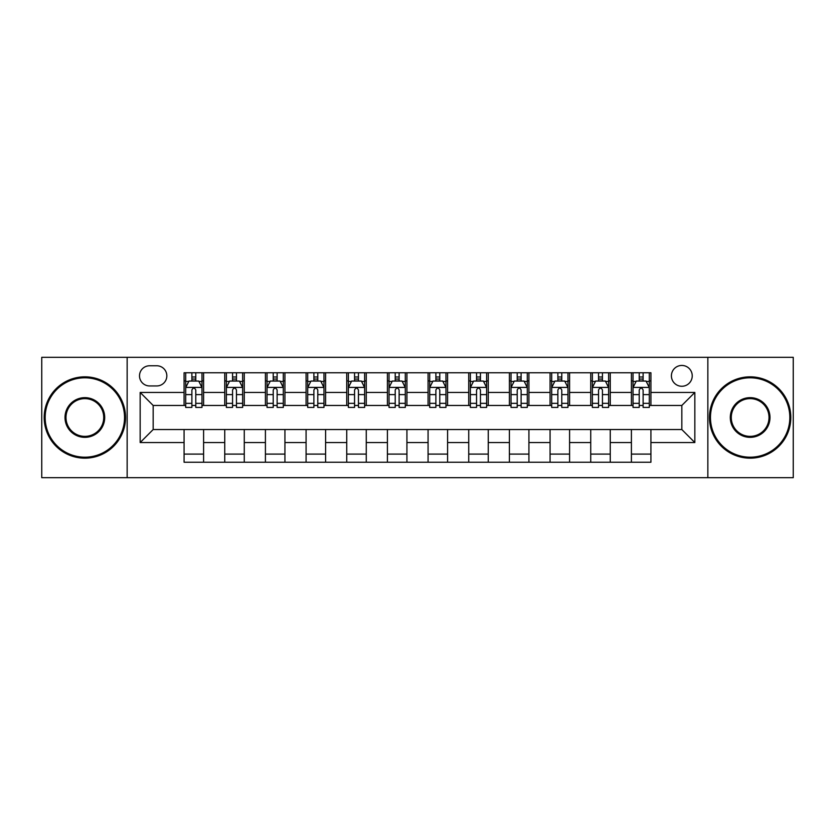 <?xml version="1.0" encoding="UTF-8"?>
<svg xmlns="http://www.w3.org/2000/svg" width="835" height="835" viewBox="0 0 835 835"><rect width="100%" height="100%" fill="white"/><g stroke="black" fill="none" stroke-linecap="round" stroke-linejoin="round"><path stroke-width="1.25" d="M681.83 365.448A10.406 10.406 0 0 0 671.413 375.854A10.406 10.406 0 0 0 681.83 386.271A10.406 10.406 0 0 0 692.236 375.854A10.406 10.406 0 0 0 681.83 365.448M707.85 477.683L793.25 477.683L793.25 357.317L707.85 357.317L707.85 477.683L127.15 477.683L127.15 357.317L41.75 357.317L41.75 477.683L127.15 477.683M149.59 385.947L156.75 385.947A10.083 10.083 0 0 0 166.833 375.854A10.083 10.083 0 0 0 156.75 365.772L149.59 365.772A10.083 10.083 0 0 0 139.508 375.854A10.083 10.083 0 0 0 149.59 385.947M707.85 357.317L127.15 357.317M184.076 442.55L140.165 442.55L140.165 392.45L184.076 392.45L184.076 405.466L153.17 405.466L153.17 429.534L184.076 429.534L184.076 462.235L650.924 462.235L650.924 429.534L681.83 429.534L681.83 405.466L650.924 405.466L650.924 392.45L694.835 392.45L694.835 442.55L650.924 442.55M650.924 392.45L650.924 372.765L184.076 372.765L184.076 392.45M631.406 372.765L631.406 405.466L633.024 405.466M639.213 405.466L643.117 405.466M649.296 405.466L650.924 405.466M631.406 405.466L608.631 405.466M590.731 372.765L590.731 405.466L592.359 405.466M598.538 405.466L602.442 405.466M590.731 405.466L567.967 405.466M550.067 372.765L550.067 405.466L551.695 405.466M557.874 405.466L561.778 405.466M550.067 405.466L527.292 405.466M509.402 372.765L509.402 405.466L511.03 405.466M517.209 405.466L521.113 405.466M509.402 405.466L486.628 405.466M468.738 372.765L468.738 405.466L470.366 405.466M476.545 405.466L480.449 405.466M468.738 405.466L445.963 405.466M428.073 372.765L428.073 405.466L429.701 405.466M435.88 405.466L439.784 405.466M428.073 405.466L405.299 405.466M387.409 372.765L387.409 405.466L389.037 405.466M395.216 405.466L399.12 405.466M387.409 405.466L364.634 405.466M346.744 372.765L346.744 405.466L348.372 405.466M354.551 405.466L358.455 405.466M346.744 405.466L323.97 405.466M306.08 372.765L306.08 405.466L307.708 405.466M313.887 405.466L317.791 405.466M306.08 405.466L283.305 405.466M265.415 372.765L265.415 405.466L267.033 405.466M273.222 405.466L277.126 405.466M265.415 405.466L242.641 405.466M224.74 372.765L224.74 405.466L226.368 405.466M232.558 405.466L236.462 405.466M224.74 405.466L201.976 405.466M184.076 405.466L185.704 405.466M191.883 405.466L195.787 405.466M184.076 429.534L203.594 429.534L203.594 462.235M650.924 429.534L203.594 429.534M203.594 372.765L203.594 405.466M184.076 380.906L185.704 380.906M191.883 380.906L195.787 380.906M201.976 380.906L203.594 380.906M184.076 454.094L203.594 454.094M224.74 429.534L224.74 462.235M244.269 372.765L244.269 405.466M224.74 380.906L226.368 380.906M232.558 380.906L236.462 380.906M242.641 380.906L244.269 380.906M244.269 429.534L244.269 462.235M224.74 454.094L244.269 454.094M265.415 429.534L265.415 462.235M284.933 429.534L284.933 462.235M265.415 454.094L284.933 454.094M284.933 372.765L284.933 405.466M265.415 380.906L267.033 380.906M273.222 380.906L277.126 380.906M283.305 380.906L284.933 380.906M306.08 429.534L306.08 462.235M325.598 429.534L325.598 462.235M306.08 454.094L325.598 454.094M325.598 372.765L325.598 405.466M306.08 380.906L307.708 380.906M313.887 380.906L317.791 380.906M323.97 380.906L325.598 380.906M346.744 429.534L346.744 462.235M366.262 429.534L366.262 462.235M346.744 454.094L366.262 454.094M366.262 372.765L366.262 405.466M346.744 380.906L348.372 380.906M354.551 380.906L358.455 380.906M364.634 380.906L366.262 380.906M387.409 429.534L387.409 462.235M406.927 429.534L406.927 462.235M387.409 454.094L406.927 454.094M406.927 372.765L406.927 405.466M387.409 380.906L389.037 380.906M395.216 380.906L399.12 380.906M405.299 380.906L406.927 380.906M428.073 429.534L428.073 462.235M447.591 429.534L447.591 462.235M428.073 454.094L447.591 454.094M447.591 372.765L447.591 405.466M428.073 380.906L429.701 380.906M435.88 380.906L439.784 380.906M445.963 380.906L447.591 380.906M468.738 429.534L468.738 462.235M488.256 429.534L488.256 462.235M468.738 454.094L488.256 454.094M488.256 372.765L488.256 405.466M468.738 380.906L470.366 380.906M476.545 380.906L480.449 380.906M486.628 380.906L488.256 380.906M509.402 429.534L509.402 462.235M528.92 429.534L528.92 462.235M509.402 454.094L528.92 454.094M528.92 372.765L528.92 405.466M509.402 380.906L511.03 380.906M517.209 380.906L521.113 380.906M527.292 380.906L528.92 380.906M550.067 429.534L550.067 462.235M569.585 429.534L569.585 462.235M550.067 454.094L569.585 454.094M569.585 372.765L569.585 405.466M550.067 380.906L551.695 380.906M557.874 380.906L561.778 380.906M567.967 380.906L569.585 380.906M590.731 429.534L590.731 462.235M610.26 429.534L610.26 462.235M590.731 454.094L610.26 454.094M610.26 372.765L610.26 405.466M590.731 380.906L592.359 380.906M598.538 380.906L602.442 380.906M608.631 380.906L610.26 380.906M631.406 429.534L631.406 462.235M631.406 454.094L650.924 454.094M631.406 380.906L633.024 380.906M639.213 380.906L643.117 380.906M649.296 380.906L650.924 380.906M153.17 405.466L140.165 392.45M153.17 429.534L140.165 442.55M694.835 392.45L681.83 405.466M694.835 442.55L681.83 429.534M195.787 376.992L191.883 376.992M201.976 403.336L195.787 403.336L195.787 407.417L201.976 407.417L201.976 387.565L198.72 381.063L188.96 381.063L185.704 387.565L185.704 407.417L191.883 407.417L191.883 403.336L185.704 403.336M185.704 387.565L185.704 372.765M201.976 387.565L201.976 372.765M191.883 381.063L191.883 372.765M195.787 372.765L195.787 381.063M195.787 403.336L195.787 390.008C194.492 387.503 193.188 387.503 191.883 390.008L191.883 403.336M236.462 376.992L232.558 376.992M242.641 403.336L236.462 403.336L236.462 407.417L242.641 407.417L242.641 387.565L239.384 381.063L229.625 381.063L226.368 387.565L226.368 407.417L232.558 407.417L232.558 403.336L226.368 403.336M226.368 387.565L226.368 372.765M242.641 387.565L242.641 372.765M232.558 381.063L232.558 372.765M236.462 372.765L236.462 381.063M236.462 403.336L236.462 390.008C235.157 387.503 233.852 387.503 232.558 390.008L232.558 403.336M277.126 376.992L273.222 376.992M283.305 403.336L277.126 403.336L277.126 407.417L283.305 407.417L283.305 387.565L280.049 381.063L270.289 381.063L267.033 387.565L267.033 407.417L273.222 407.417L273.222 403.336L267.033 403.336M267.033 387.565L267.033 372.765M283.305 387.565L283.305 372.765M273.222 381.063L273.222 372.765M277.126 372.765L277.126 381.063M277.126 403.336L277.126 390.008C275.821 387.503 274.517 387.503 273.222 390.008L273.222 403.336M317.791 376.992L313.887 376.992M323.97 403.336L317.791 403.336L317.791 407.417L323.97 407.417L323.97 387.565L320.713 381.063L310.954 381.063L307.708 387.565L307.708 407.417L313.887 407.417L313.887 403.336L307.708 403.336M307.708 387.565L307.708 372.765M323.97 387.565L323.97 372.765M313.887 381.063L313.887 372.765M317.791 372.765L317.791 381.063M317.791 403.336L317.791 390.008C316.486 387.503 315.192 387.503 313.887 390.008L313.887 403.336M358.455 376.992L354.551 376.992M364.634 403.336L358.455 403.336L358.455 407.417L364.634 407.417L364.634 387.565L361.378 381.063L351.618 381.063L348.372 387.565L348.372 407.417L354.551 407.417L354.551 403.336L348.372 403.336M348.372 387.565L348.372 372.765M364.634 387.565L364.634 372.765M354.551 381.063L354.551 372.765M358.455 372.765L358.455 381.063M358.455 403.336L358.455 390.008C357.15 387.503 355.856 387.503 354.551 390.008L354.551 403.336M84.857 377.806A39.694 39.694 0 0 0 45.163 417.5A39.694 39.694 0 0 0 84.857 457.194A39.694 39.694 0 0 0 124.54 417.5A39.694 39.694 0 0 0 84.857 377.806M84.857 458.164A40.664 40.664 0 0 1 44.192 417.5A40.664 40.664 0 0 1 84.857 376.836A40.664 40.664 0 0 1 125.521 417.5A40.664 40.664 0 0 1 84.857 458.164M84.857 397.658A19.842 19.842 0 0 1 104.699 417.5A19.842 19.842 0 0 1 84.857 437.342A19.842 19.842 0 0 1 65.015 417.5A19.842 19.842 0 0 1 84.857 397.658M84.857 436.371A18.871 18.871 0 0 0 103.728 417.5A18.871 18.871 0 0 0 84.857 398.629A18.871 18.871 0 0 0 65.986 417.5A18.871 18.871 0 0 0 84.857 436.371M750.143 377.806A39.694 39.694 0 0 0 710.46 417.5A39.694 39.694 0 0 0 750.143 457.194A39.694 39.694 0 0 0 789.837 417.5A39.694 39.694 0 0 0 750.143 377.806M750.143 458.164A40.664 40.664 0 0 1 709.479 417.5A40.664 40.664 0 0 1 750.143 376.836A40.664 40.664 0 0 1 790.808 417.5A40.664 40.664 0 0 1 750.143 458.164M750.143 397.658A19.842 19.842 0 0 1 769.985 417.5A19.842 19.842 0 0 1 750.143 437.342A19.842 19.842 0 0 1 730.301 417.5A19.842 19.842 0 0 1 750.143 397.658M750.143 436.371A18.871 18.871 0 0 0 769.014 417.5A18.871 18.871 0 0 0 750.143 398.629A18.871 18.871 0 0 0 731.272 417.5A18.871 18.871 0 0 0 750.143 436.371M399.12 376.992L395.216 376.992M405.299 403.336L399.12 403.336L399.12 407.417L405.299 407.417L405.299 387.565L402.042 381.063L392.283 381.063L389.037 387.565L389.037 407.417L395.216 407.417L395.216 403.336L389.037 403.336M389.037 387.565L389.037 372.765M405.299 387.565L405.299 372.765M395.216 381.063L395.216 372.765M399.12 372.765L399.12 381.063M399.12 403.336L399.12 390.008C397.815 387.503 396.521 387.503 395.216 390.008L395.216 403.336M439.784 376.992L435.88 376.992M445.963 403.336L439.784 403.336L439.784 407.417L445.963 407.417L445.963 387.565L442.717 381.063L432.958 381.063L429.701 387.565L429.701 407.417L435.88 407.417L435.88 403.336L429.701 403.336M429.701 387.565L429.701 372.765M445.963 387.565L445.963 372.765M435.88 381.063L435.88 372.765M439.784 372.765L439.784 381.063M439.784 403.336L439.784 390.008C438.49 387.503 437.185 387.503 435.88 390.008L435.88 403.336M480.449 376.992L476.545 376.992M486.628 403.336L480.449 403.336L480.449 407.417L486.628 407.417L486.628 387.565L483.381 381.063L473.622 381.063L470.366 387.565L470.366 407.417L476.545 407.417L476.545 403.336L470.366 403.336M470.366 387.565L470.366 372.765M486.628 387.565L486.628 372.765M476.545 381.063L476.545 372.765M480.449 372.765L480.449 381.063M480.449 403.336L480.449 390.008C479.154 387.503 477.85 387.503 476.545 390.008L476.545 403.336M521.113 376.992L517.209 376.992M527.292 403.336L521.113 403.336L521.113 407.417L527.292 407.417L527.292 387.565L524.046 381.063L514.287 381.063L511.03 387.565L511.03 407.417L517.209 407.417L517.209 403.336L511.03 403.336M511.03 387.565L511.03 372.765M527.292 387.565L527.292 372.765M517.209 381.063L517.209 372.765M521.113 372.765L521.113 381.063M521.113 403.336L521.113 390.008C519.819 387.503 518.514 387.503 517.209 390.008L517.209 403.336M561.778 376.992L557.874 376.992M567.967 403.336L561.778 403.336L561.778 407.417L567.967 407.417L567.967 387.565L564.71 381.063L554.951 381.063L551.695 387.565L551.695 407.417L557.874 407.417L557.874 403.336L551.695 403.336M551.695 387.565L551.695 372.765M567.967 387.565L567.967 372.765M557.874 381.063L557.874 372.765M561.778 372.765L561.778 381.063M561.778 403.336L561.778 390.008C560.483 387.503 559.179 387.503 557.874 390.008L557.874 403.336M602.442 376.992L598.538 376.992M608.631 403.336L602.442 403.336L602.442 407.417L608.631 407.417L608.631 387.565L605.375 381.063L595.616 381.063L592.359 387.565L592.359 407.417L598.538 407.417L598.538 403.336L592.359 403.336M592.359 387.565L592.359 372.765M608.631 387.565L608.631 372.765M598.538 381.063L598.538 372.765M602.442 372.765L602.442 381.063M602.442 403.336L602.442 390.008C601.148 387.503 599.843 387.503 598.538 390.008L598.538 403.336M643.117 376.992L639.213 376.992M649.296 403.336L643.117 403.336L643.117 407.417L649.296 407.417L649.296 387.565L646.039 381.063L636.28 381.063L633.024 387.565L633.024 407.417L639.213 407.417L639.213 403.336L633.024 403.336M633.024 387.565L633.024 372.765M649.296 387.565L649.296 372.765M639.213 381.063L639.213 372.765M643.117 372.765L643.117 381.063M643.117 403.336L643.117 390.008C641.812 387.503 640.508 387.503 639.213 390.008L639.213 403.336M224.74 442.55L203.594 442.55M224.74 392.45L203.594 392.45M265.415 392.45L244.269 392.45M265.415 442.55L244.269 442.55M306.08 392.45L284.933 392.45M306.08 442.55L284.933 442.55M346.744 392.45L325.598 392.45M346.744 442.55L325.598 442.55M387.409 392.45L366.262 392.45M387.409 442.55L366.262 442.55M428.073 392.45L406.927 392.45M428.073 442.55L406.927 442.55M468.738 392.45L447.591 392.45M468.738 442.55L447.591 442.55M509.402 392.45L488.256 392.45M509.402 442.55L488.256 442.55M550.067 392.45L528.92 392.45M550.067 442.55L528.92 442.55M590.731 392.45L569.585 392.45M590.731 442.55L569.585 442.55M631.406 392.45L610.26 392.45M631.406 442.55L610.26 442.55M201.893 387.409L185.787 387.409M185.704 381.449L188.762 381.449M198.918 381.449L201.976 381.449M191.883 394.611L185.704 394.611M201.976 394.611L195.787 394.611M195.787 379.069L191.883 379.069M242.557 387.409L226.452 387.409M226.368 381.449L229.427 381.449M239.582 381.449L242.641 381.449M232.558 394.611L226.368 394.611M242.641 394.611L236.462 394.611M236.462 379.069L232.558 379.069M283.222 387.409L267.116 387.409M267.033 381.449L270.091 381.449M280.247 381.449L283.305 381.449M273.222 394.611L267.033 394.611M283.305 394.611L277.126 394.611M277.126 379.069L273.222 379.069M323.886 387.409L307.781 387.409M307.708 381.449L310.766 381.449M320.911 381.449L323.97 381.449M313.887 394.611L307.708 394.611M323.97 394.611L317.791 394.611M317.791 379.069L313.887 379.069M364.551 387.409L348.445 387.409M348.372 381.449L351.431 381.449M361.576 381.449L364.634 381.449M354.551 394.611L348.372 394.611M364.634 394.611L358.455 394.611M358.455 379.069L354.551 379.069M405.215 387.409L389.12 387.409M389.037 381.449L392.095 381.449M402.24 381.449L405.299 381.449M395.216 394.611L389.037 394.611M405.299 394.611L399.12 394.611M399.12 379.069L395.216 379.069M445.88 387.409L429.785 387.409M429.701 381.449L432.76 381.449M442.905 381.449L445.963 381.449M435.88 394.611L429.701 394.611M445.963 394.611L439.784 394.611M439.784 379.069L435.88 379.069M486.555 387.409L470.449 387.409M470.366 381.449L473.424 381.449M483.569 381.449L486.628 381.449M476.545 394.611L470.366 394.611M486.628 394.611L480.449 394.611M480.449 379.069L476.545 379.069M527.219 387.409L511.114 387.409M511.03 381.449L514.089 381.449M524.234 381.449L527.292 381.449M517.209 394.611L511.03 394.611M527.292 394.611L521.113 394.611M521.113 379.069L517.209 379.069M567.884 387.409L551.778 387.409M551.695 381.449L554.753 381.449M564.909 381.449L567.967 381.449M557.874 394.611L551.695 394.611M567.967 394.611L561.778 394.611M561.778 379.069L557.874 379.069M608.548 387.409L592.443 387.409M592.359 381.449L595.418 381.449M605.573 381.449L608.631 381.449M598.538 394.611L592.359 394.611M608.631 394.611L602.442 394.611M602.442 379.069L598.538 379.069M649.212 387.409L633.107 387.409M633.024 381.449L636.082 381.449M646.238 381.449L649.296 381.449M639.213 394.611L633.024 394.611M649.296 394.611L643.117 394.611M643.117 379.069L639.213 379.069"/></g></svg>
